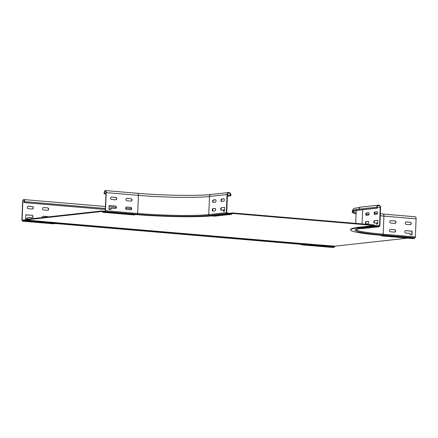 <?xml version="1.0" encoding="UTF-8"?>
<svg xmlns="http://www.w3.org/2000/svg" width="438" height="438" viewBox="0 0 438 438"><rect width="100%" height="100%" fill="white"/><g stroke="black" fill="none" stroke-linecap="round" stroke-linejoin="round"><path stroke-width="0.66" d="M104.95 212.091L135.605 214.691L135.627 214.166L104.967 211.57L104.95 212.091L102.925 212.315A0.876 0.416 -85.2 0 1 102.886 212.315A0.876 0.416 -85.2 0 1 102.64 212.091L102.257 211.434L25.36 219.936L56.584 222.767M133.502 214.905A0.876 0.416 94.8 0 0 133.541 214.916A0.876 0.416 94.8 0 0 133.579 214.91L135.605 214.691M104.967 211.57L102.93 211.795L102.569 211.138A0.876 0.416 -85.2 0 0 102.317 210.913A0.876 0.416 -85.2 0 0 102.278 210.913L25.377 219.411A0.876 0.416 -85.2 0 0 25.07 219.701L24.637 220.445L22.612 220.67L22.59 221.195L53.25 223.791L55.27 223.566L24.616 220.971A0.876 0.416 -85.2 0 0 24.922 220.681L55.577 223.281A0.876 0.416 94.8 0 1 55.27 223.566M24.922 220.681L25.36 219.936M24.616 220.971L22.59 221.195M231.33 214.319L227.623 214.007L210.886 215.857L214.604 216.169L231.33 214.319A0.876 0.766 83.7 0 0 231.883 214.111L232.436 213.552A0.35 0.307 -96.3 0 1 232.655 213.47L373.806 225.433L357.353 227.464M407.647 238.141L334.982 246.172L301.831 243.55M378.766 226.813L362.023 228.663L358.333 228.346L375.054 226.501L378.766 226.813L378.782 226.293L375.076 225.975A0.35 0.307 83.7 0 1 374.862 225.855L374.359 225.209A0.876 0.766 -96.3 0 0 373.828 224.908L232.677 212.95A0.876 0.766 83.7 0 0 232.124 213.158L231.571 213.711A0.35 0.307 -96.3 0 1 231.352 213.799L227.645 213.481L227.623 214.007M375.054 226.501A0.876 0.766 -96.3 0 1 374.523 226.2L357.802 228.045L357.298 227.399A0.35 0.307 -95.6 0 0 357.09 227.278M373.806 225.433A0.35 0.307 83.7 0 1 374.019 225.554L374.523 226.2M334.982 246.172L334.544 246.917L303.89 244.322A0.876 0.416 94.8 0 1 303.583 244.607L334.238 247.207L332.218 247.432L301.563 244.831L301.579 244.311L303.605 244.086L303.95 243.517M304.328 243.572L303.89 244.322M301.563 244.831L303.583 244.607M412.47 238.546A0.876 0.416 -85.2 0 0 412.508 238.551A0.876 0.416 -85.2 0 0 412.547 238.551L414.572 238.327L383.918 235.732L383.934 235.206L414.594 237.807L414.572 238.327M334.238 247.207A0.876 0.416 -85.2 0 0 334.544 246.917M381.816 235.37L383.934 235.206M412.508 238.551L381.854 235.956A0.876 0.416 94.8 0 0 381.892 235.956L383.918 235.732M381.854 235.956A0.876 0.416 94.8 0 1 381.608 235.732L381.421 235.337M358.333 228.346A0.876 0.766 -96 0 1 357.802 228.045M55.577 223.281L56.015 222.531M210.886 215.857L210.908 215.332L227.645 213.481M230.908 213.76L230.925 213.377L227.015 213.043A0.35 0.307 -96.3 0 1 226.725 212.671L227.453 194.571A1.747 1.533 -96.3 0 1 230.519 194.828L230.481 195.786L230.864 195.819L230.903 194.861A2.185 1.916 83.7 0 0 227.07 194.538L226.342 212.638A0.788 0.69 83.7 0 0 226.999 213.481L227.382 213.514M215.447 199.723A1.221 0.58 94.8 0 1 215.501 199.723A1.221 0.58 94.8 0 1 215.983 200.872A1.221 0.58 94.8 0 1 215.348 202.159L213.169 202.4A1.221 0.58 94.8 0 1 213.12 202.4A1.221 0.58 94.8 0 1 212.638 201.19A1.221 0.58 94.8 0 1 213.268 199.963L215.556 199.728M221.19 210.174A1.221 0.58 94.8 0 1 221.135 210.174A1.221 0.58 94.8 0 1 220.659 208.964A1.221 0.58 94.8 0 1 221.289 207.738L224.716 207.535L224.48 211.198L223.473 211.308L223.375 209.933L221.19 210.174M223.813 198.797A1.221 0.58 94.8 0 1 223.867 198.797A1.221 0.58 94.8 0 1 224.349 199.947A1.221 0.58 94.8 0 1 223.719 201.234L221.54 201.475A1.221 0.58 94.8 0 1 221.486 201.475A1.221 0.58 94.8 0 1 221.009 200.265A1.221 0.58 94.8 0 1 221.639 199.038L223.922 198.803M215.096 208.422A1.221 0.58 94.8 0 1 215.151 208.422A1.221 0.58 94.8 0 1 215.633 209.578A1.221 0.58 94.8 0 1 214.998 210.859L212.824 211.1A1.221 0.58 94.8 0 1 212.769 211.1A1.221 0.58 94.8 0 1 212.288 209.89A1.221 0.58 94.8 0 1 212.923 208.663L215.206 208.433M106.215 192.632L105.487 210.733A0.788 0.372 -85.2 0 1 105.076 211.559L102.946 211.795L102.963 211.357L105.098 211.121L105.279 210.755L106.007 192.654A1.747 0.832 94.8 0 0 105.317 191.006A1.747 0.832 94.8 0 0 104.332 192.84L104.293 193.799L104.124 192.862A2.185 1.035 -85.2 0 1 105.35 190.568A2.185 1.035 -85.2 0 1 106.215 192.632L138.403 195.359L137.674 213.459L105.487 210.733M126.609 209.468A1.221 1.073 -96.3 0 1 126.708 207.026L130.694 207.366A1.221 1.073 -96.3 0 1 130.595 209.802L126.609 209.468M126.96 200.763A1.221 1.073 -96.3 0 1 127.058 198.326L131.039 198.666A1.221 1.073 -96.3 0 1 130.946 201.102L126.96 200.763M111.63 199.465A1.221 1.073 -96.3 0 1 111.728 197.029L115.714 197.363A1.221 1.073 -96.3 0 1 115.616 199.805L111.63 199.465M116.388 207.377A1.221 1.073 -96.3 0 1 115.265 208.504L111.252 208.165L110.945 209.534L108.931 209.189L109.204 205.548L115.364 206.068A1.221 1.073 -96.3 0 1 116.388 207.377M135.61 214.56A57.679 4.73 -177.7 0 0 211.674 215.923M130.672 209.807A1.221 1.073 83.7 0 0 130.48 207.388L126.5 207.054A1.221 1.073 83.7 0 0 126.418 207.048M131.022 201.102A1.221 1.073 83.7 0 0 130.831 198.688L126.845 198.348A1.221 1.073 83.7 0 0 126.768 198.348M115.692 199.805A1.221 1.073 83.7 0 0 115.506 197.39L111.52 197.051A1.221 1.073 83.7 0 0 111.438 197.045M115.342 208.51A1.221 1.073 83.7 0 0 115.156 206.09L109.133 205.581M110.809 209.523L111.23 208.17M215.644 199.772L213.651 199.996A1.221 0.58 -85.2 0 0 213.038 201.064A1.221 0.58 -85.2 0 0 213.355 202.378M224.705 207.437L221.672 207.771A1.221 0.58 -85.2 0 0 221.053 208.838A1.221 0.58 -85.2 0 0 221.376 210.158M223.758 209.966L223.375 209.933L223.829 210.131L223.796 211.275M224.015 198.847L222.022 199.071A1.221 0.58 -85.2 0 0 221.404 200.139A1.221 0.58 -85.2 0 0 221.727 201.453M215.293 208.477L213.306 208.696A1.221 0.58 -85.2 0 0 212.687 209.764A1.221 0.58 -85.2 0 0 213.005 211.078M104.293 193.799L105.952 193.935M230.481 195.786L227.388 196.131M230.864 195.819L227.388 196.202M104.085 193.82L105.952 193.979M415.372 236.942L383.184 234.21L383.912 216.109A2.185 1.035 -85.2 0 0 383.047 214.051L415.24 216.777A2.185 1.035 94.8 0 1 416.1 218.836L415.372 236.942A0.788 0.372 94.8 0 1 414.967 237.763L414.589 237.807M394.945 220.976A1.221 1.073 -96.3 0 1 394.846 223.413L390.86 223.073A1.221 1.073 -96.3 0 1 390.959 220.637L394.945 220.976L390.751 220.659A1.221 1.073 83.7 0 0 390.669 220.659M405.84 233.076A1.221 1.073 -96.3 0 1 405.938 230.64L412.07 231.16L412.076 234.828L410.072 234.834L409.826 233.41L405.84 233.076M410.269 222.274A1.221 1.073 -96.3 0 1 410.176 224.71L406.19 224.371A1.221 1.073 -96.3 0 1 406.289 221.935L410.061 222.296L406.075 221.956A1.221 1.073 83.7 0 0 405.999 221.956M394.594 229.676A1.221 1.073 -96.3 0 1 394.496 232.113L390.51 231.779A1.221 1.073 -96.3 0 1 390.608 229.337L394.594 229.676L390.4 229.364A1.221 1.073 83.7 0 0 390.324 229.359M380.611 207.497L379.883 225.597A0.788 0.69 83.7 0 1 379.16 226.32L375.251 225.992L375.273 225.554L379.177 225.888A0.35 0.307 -96.3 0 0 379.5 225.565L380.228 207.464A1.747 1.533 -96.3 0 0 377.162 207.201L377.123 208.159L376.74 208.127L376.779 207.174A2.185 1.916 83.7 0 1 380.611 207.497M368.451 221.404L366.464 221.623A1.221 0.58 -85.2 0 0 365.829 222.904A1.221 0.58 -85.2 0 0 366.163 224.004M368.801 212.698L366.809 212.923A1.221 0.58 -85.2 0 0 366.173 214.204A1.221 0.58 -85.2 0 0 366.513 215.304M377.173 211.773L375.18 211.997A1.221 0.58 -85.2 0 0 374.545 213.279A1.221 0.58 -85.2 0 0 374.884 214.379M377.863 220.363L374.829 220.697A1.221 0.58 -85.2 0 0 374.194 221.978A1.221 0.58 -85.2 0 0 374.534 223.084M376.915 222.893L374.348 223.101A1.221 0.58 94.8 0 1 374.293 223.101A1.221 0.58 94.8 0 1 373.811 221.951A1.221 0.58 94.8 0 1 374.446 220.664L377.808 220.298L377.731 223.938L376.631 224.234L376.532 222.86L376.987 223.057L376.954 224.201M357.709 227.93L357.676 227.935A57.679 4.73 -177.7 0 0 350.63 229.906A57.679 4.73 -177.7 0 0 380.644 235.272L382.177 235.403M375.273 225.554L374.682 225.619M350.63 229.906L350.646 229.468A57.679 4.73 2.3 0 1 357.403 227.53M368.254 221.349A1.221 0.58 94.8 0 1 368.309 221.349A1.221 0.58 94.8 0 1 368.791 222.504A1.221 0.58 94.8 0 1 368.155 223.785L365.982 224.026A1.221 0.58 94.8 0 1 365.927 224.026A1.221 0.58 94.8 0 1 365.445 222.871A1.221 0.58 94.8 0 1 366.08 221.59L368.363 221.36M368.604 212.649A1.221 0.58 94.8 0 1 368.659 212.649A1.221 0.58 94.8 0 1 369.141 213.799A1.221 0.58 94.8 0 1 368.506 215.085L366.332 215.326A1.221 0.58 94.8 0 1 366.277 215.326A1.221 0.58 94.8 0 1 365.79 214.171A1.221 0.58 94.8 0 1 366.425 212.89L368.714 212.654M376.97 211.724A1.221 0.58 94.8 0 1 377.025 211.724A1.221 0.58 94.8 0 1 377.512 212.873A1.221 0.58 94.8 0 1 376.877 214.16L374.698 214.401A1.221 0.58 94.8 0 1 374.643 214.401A1.221 0.58 94.8 0 1 374.161 213.246A1.221 0.58 94.8 0 1 374.797 211.965L377.08 211.729M394.923 223.413A1.221 1.073 83.7 0 0 394.737 220.998M411.808 234.976L411.857 231.182L405.725 230.662A1.221 1.073 83.7 0 0 405.648 230.656M410.253 224.716A1.221 1.073 83.7 0 0 410.061 222.296M394.572 232.118A1.221 1.073 83.7 0 0 394.386 229.698M377.123 208.159L359.549 210.103A56.365 4.621 2.3 0 0 352.661 212.03A56.365 4.621 2.3 0 0 356.089 213.771M376.74 208.127L359.165 210.07A56.803 4.659 -177.7 0 0 352.223 212.014A56.803 4.659 -177.7 0 0 356.083 213.87M105.328 209.468L24.473 202.619L24.72 201.639A2.185 1.035 -85.2 0 0 23.86 199.575A2.185 1.035 -85.2 0 0 22.628 201.869L21.9 219.969A0.788 0.372 -85.2 0 0 22.212 220.714A0.788 0.372 -85.2 0 0 22.245 220.714L24.884 220.084M43.389 207.563A1.221 1.073 83.7 0 1 43.471 207.563L47.452 207.902A1.221 1.073 83.7 0 1 47.643 210.322M25.754 214.795L31.777 215.304A1.221 1.073 83.7 0 1 31.969 217.724M27.43 218.737L27.851 217.39M28.065 206.265A1.221 1.073 83.7 0 1 28.141 206.265L32.127 206.605A1.221 1.073 83.7 0 1 32.313 209.019M43.039 216.262A1.221 1.073 83.7 0 1 43.121 216.268L47.107 216.607A1.221 1.073 83.7 0 1 47.775 216.936M24.397 220.04L22.245 220.276L22.108 219.947L22.836 201.847A1.747 0.832 94.8 0 1 23.822 200.013A1.747 0.832 94.8 0 1 24.512 201.661L24.473 202.619M303.852 243.72L55.861 222.707M303.348 244.114L55.653 223.128M105.334 209.43L24.681 202.597M42.557 208.669A1.221 1.073 -96.3 0 1 43.68 207.541L47.665 207.88A1.221 1.073 -96.3 0 1 47.567 210.317L43.581 209.977A1.221 1.073 -96.3 0 1 42.557 208.669M25.694 214.927L31.985 215.282A1.221 1.073 -96.3 0 1 31.886 217.719L27.879 217.385L27.567 218.748L25.7 218.595L25.694 214.927M27.227 207.371A1.221 1.073 -96.3 0 1 28.35 206.243L32.335 206.583A1.221 1.073 -96.3 0 1 32.237 209.019L28.251 208.68A1.221 1.073 -96.3 0 1 27.227 207.371M42.212 217.555A1.221 1.073 -96.3 0 1 43.329 216.246L47.315 216.58A1.221 1.073 -96.3 0 1 47.983 216.914M133.579 214.91L102.925 212.315M103.926 211.253L102.569 211.138M334.862 246.287L304.202 243.687M374.019 225.554L357.298 227.399M381.892 235.956L412.547 238.551M25.234 220.051L55.889 222.646M232.124 213.158L230.487 213.339M231.571 213.711L231.05 213.771M226.342 212.638L208.767 214.582L209.495 196.481L227.07 194.538M138.403 195.359A52.434 4.298 -177.7 0 0 209.495 196.481A2.185 1.916 -96.3 0 1 211.171 194.472C198.124 196.049 162.624 195.501 137.543 193.295A2.185 1.035 94.8 0 1 138.403 195.359M137.269 214.286A53.222 4.364 2.3 0 0 209.424 215.425A0.788 0.69 -96.3 0 1 208.767 214.582A52.434 4.298 2.3 0 1 137.674 213.459A0.788 0.372 94.8 0 1 137.269 214.286L105.076 211.559M209.424 215.425L226.999 213.481M227.426 195.173L230.519 194.828M104.332 192.84L105.991 192.977M213.651 199.996L213.268 199.963M221.672 207.771L221.289 207.738M223.785 211.176L223.402 211.143M223.446 210.098L223.829 210.131M222.022 199.071L221.639 199.038M213.306 208.696L212.923 208.663M380.277 215.786A52.434 4.298 -177.7 0 0 383.912 216.109L416.1 218.836M366.184 214.105A52.434 4.298 -177.7 0 0 369.004 214.516M359.872 228.477A53.222 4.364 2.3 0 0 382.774 235.036A0.788 0.372 -85.2 0 0 383.184 234.21A52.434 4.298 2.3 0 1 355.919 229.468M382.774 235.036L414.967 237.763M379.5 225.565L377.709 225.762M362.067 223.911L362.637 209.764M377.134 207.804L380.228 207.464M355.7 223.375L356.193 211.215A52.872 4.336 2.3 0 1 357.277 210.393M352.984 211.565A56.365 4.621 -177.7 0 0 356.127 212.813M352.223 212.014L352.261 211.056A56.803 4.659 2.3 0 1 359.204 209.112L376.779 207.174M359.165 210.07L359.204 209.112A2.185 1.916 -96.3 0 1 360.879 207.103L378.454 205.165M366.464 221.623L366.08 221.59M366.809 212.923L366.425 212.89M375.18 211.997L374.797 211.965M374.829 220.697L374.446 220.664M376.943 224.103L376.56 224.07M376.603 223.024L376.987 223.057M23.882 220.1L22.108 219.947M301.579 244.382L55.391 223.522L301.579 244.388M24.72 201.639L105.372 208.472M108.947 208.778L110.885 208.942M22.836 201.847L24.495 201.989M232.545 212.95L229.665 213.268M231.461 214.319L214.735 216.164M133.541 214.916L102.886 212.315M137.543 193.295L105.35 190.568M211.171 194.472L228.745 192.528M355.831 229.534L359.937 228.483M356.193 211.215L355.853 210.289M374.545 213.24L377.397 213.53M380.354 213.815L383.047 214.051M352.261 211.056C353.066 209.09 353.877 208.17 354.698 208.291L360.879 207.103M23.86 199.575L105.448 206.49M109.029 206.796L116.179 207.398M125.586 208.198L131.504 208.702"/></g></svg>
